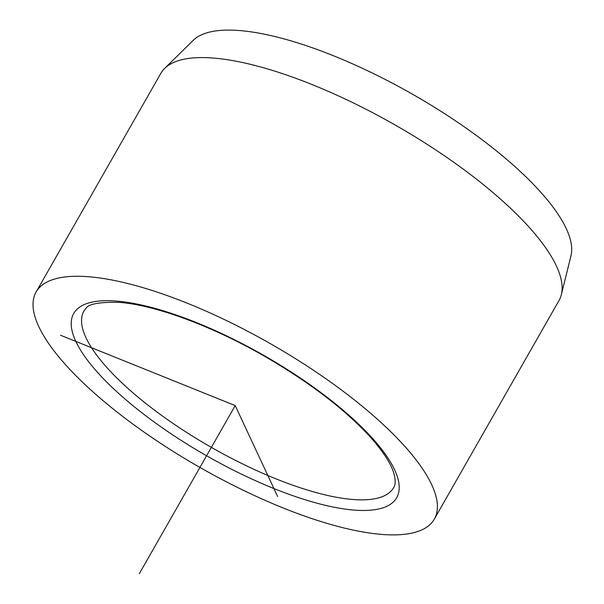 <?xml version="1.0" encoding="UTF-8"?>
<svg xmlns="http://www.w3.org/2000/svg" width="604" height="604" viewBox="0 0 604 604"><rect width="100%" height="100%" fill="white"/><g stroke="black" fill="none" stroke-linecap="round" stroke-linejoin="round"><path stroke-width="0.91" d="M434.306 519.146L559.04 300.46A229.21 71.212 -150.3 0 0 561.365 294.609A229.21 71.212 -150.3 0 0 395.227 125.043A229.21 71.212 -150.3 0 0 164.703 68.358A229.21 71.212 -150.3 0 0 164.635 68.426A229.21 71.212 -150.3 0 0 160.845 73.333L36.112 292.019A229.21 71.212 29.7 0 1 39.902 287.104A229.21 71.212 29.7 0 1 279.056 348.689A229.21 71.212 29.7 0 1 434.306 519.146A229.21 71.212 29.7 0 1 430.524 524.061A229.21 71.212 29.7 0 1 191.37 462.475A229.21 71.212 29.7 0 1 36.112 292.019M561.365 294.609L570.961 255.832A218.286 67.814 -150.3 0 0 412.736 94.345A218.286 67.814 -150.3 0 0 193.197 40.362A218.286 67.814 -150.3 0 0 193.129 40.423M277.629 496.503L235.213 405.586L60.559 335.25M235.213 405.586L139.26 573.8M393.634 501.675A185.911 57.758 29.7 0 1 192.774 447.624A185.911 57.758 29.7 0 1 76.791 309.49A185.911 57.758 29.7 0 1 277.651 363.54A185.911 57.758 29.7 0 1 393.634 501.675M390.72 491.422A178.271 55.387 29.7 0 1 204.711 443.525A178.271 55.387 29.7 0 1 83.956 310.947L85.768 308.606C88.109 304.038 99.154 301.955 118.905 302.355C154.556 304.756 212.668 326.137 265.775 356.964C309.527 382.46 343.993 408.742 369.18 435.801C382.891 451.014 391.173 463.713 394.019 473.921C395.65 480.361 395.529 484.921 393.665 487.602A178.271 55.387 29.7 0 1 390.72 491.422M193.197 40.362L164.703 68.358"/></g></svg>
